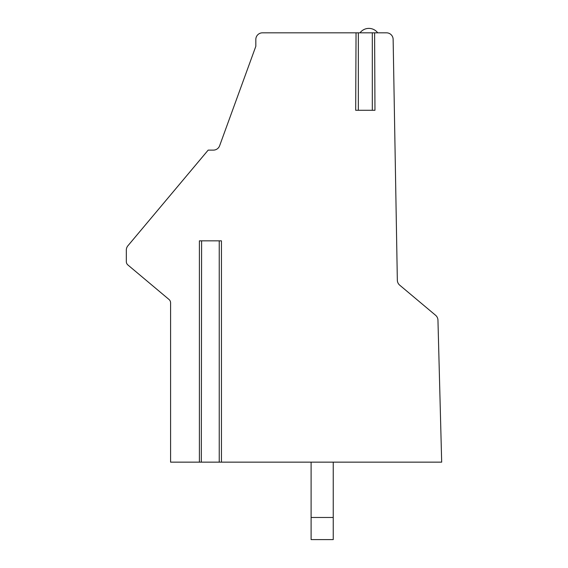 <?xml version="1.0" encoding="UTF-8"?>
<svg xmlns="http://www.w3.org/2000/svg" width="568" height="568" viewBox="0 0 568 568"><rect width="100%" height="100%" fill="white"/><g stroke="black" fill="none" stroke-linecap="round" stroke-linejoin="round"><path stroke-width="0.85" d="M199.396 462.146L199.396 240.846L221.442 240.846L221.442 462.146L441.677 462.146L437.956 320.16A6.638 6.638 0 0 0 435.592 315.275L399.709 285.164A6.638 6.638 0 0 1 397.337 280.194L393.134 39.348A6.638 6.638 0 0 0 386.496 32.823L262.466 32.823A6.638 6.638 0 0 0 255.827 39.462L255.827 46.299L219.631 145.749A6.638 6.638 0 0 1 213.391 150.115L208.179 150.115L127.878 245.809A6.638 6.638 0 0 0 126.323 250.076L126.323 261.592A4.423 4.423 0 0 0 127.906 264.979L169.001 299.464A4.423 4.423 0 0 1 170.585 302.858L170.585 462.146L219.525 462.146M374.61 110.277L356.044 110.277M374.61 32.823L374.965 110.277M355.689 110.277L356.044 32.823M206.716 151.855L129.852 243.459L206.716 151.855M221.442 462.146L219.234 462.146L219.234 240.846M201.313 462.146L201.604 240.846M311.108 462.146L311.108 517.469L333.238 517.469L333.238 462.146M333.238 517.469L333.238 539.6L311.108 539.6L311.108 517.469M360.013 32.823A11.062 11.062 0 0 1 377.72 32.823M372.31 32.823L372.31 110.277M358.344 32.823L358.344 110.277"/></g></svg>
